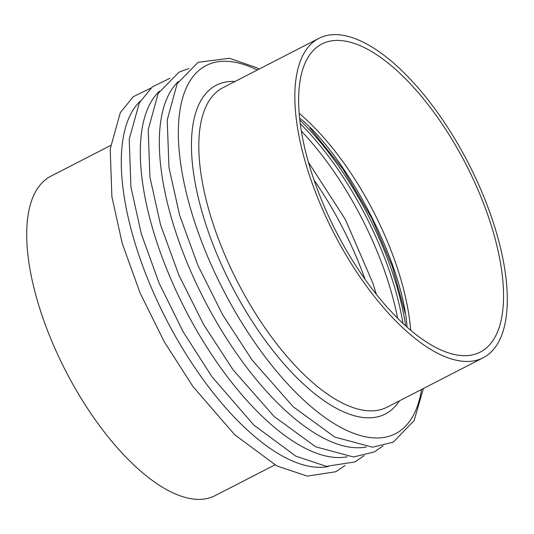 <?xml version="1.0" encoding="UTF-8"?>
<svg xmlns="http://www.w3.org/2000/svg" width="534" height="534" viewBox="0 0 534 534"><rect width="100%" height="100%" fill="white"/><g stroke="black" fill="none" stroke-linecap="round" stroke-linejoin="round"><path stroke-width="0.8" d="M459.353 360.817A179.591 75.795 -117.2 0 1 322.042 208.2A179.591 75.795 -117.2 0 1 318.925 38.335A179.591 75.795 -117.2 0 1 342.788 35.271A179.591 75.795 -117.2 0 1 480.099 187.888A179.591 75.795 -117.2 0 1 483.217 357.747A179.591 75.795 -117.2 0 1 459.353 360.817M110.591 145.488L50.783 176.253A179.591 75.795 62.8 0 0 53.901 346.112A179.591 75.795 62.8 0 0 191.212 498.729A179.591 75.795 62.8 0 0 215.075 495.665L274.877 464.907M344.857 41.045A173.216 73.098 62.8 0 0 321.842 44.002A173.216 73.098 62.8 0 0 354.97 264.357A173.216 73.098 62.8 0 0 480.3 352.08A173.216 73.098 62.8 0 0 503.388 288.72A173.216 73.098 62.8 0 0 486.761 212.111A173.216 73.098 62.8 0 0 344.857 41.045M299.127 113.328A173.216 73.098 -117.2 0 1 394.439 259.597A173.216 73.098 -117.2 0 1 410.693 330.239M407.082 327.128C401.728 254.938 340.325 149.447 299.561 118.074M405.68 325.873A184.857 78.011 62.8 0 0 299.761 119.943M402.976 323.39A184.857 78.011 62.8 0 0 300.208 123.588M318.925 38.335L222.892 87.73A179.591 75.795 62.8 0 0 226.009 257.595A179.591 75.795 62.8 0 0 363.314 410.212A179.591 75.795 62.8 0 0 387.177 407.142L483.217 357.747M235.08 81.462A184.857 78.011 62.8 0 0 211.297 239.966A184.857 78.011 62.8 0 0 360.777 417.167A184.857 78.011 62.8 0 0 399.365 400.874M257.281 70.041A207.012 87.362 62.8 0 0 233.605 61.997A207.012 87.362 62.8 0 0 198.374 232.811A207.012 87.362 62.8 0 0 367.966 437.246A207.012 87.362 62.8 0 0 421.566 389.46M178.356 81.528A207.012 87.362 62.8 0 0 195.824 282.526A207.012 87.362 62.8 0 0 348.949 447.025A207.012 87.362 62.8 0 0 366.317 446.985M159.339 91.307A207.012 87.362 62.8 0 0 176.807 292.305A207.012 87.362 62.8 0 0 329.932 456.81A207.012 87.362 62.8 0 0 347.307 456.764M140.322 101.086A207.012 87.362 62.8 0 0 157.784 302.077A207.012 87.362 62.8 0 0 310.915 466.589A207.012 87.362 62.8 0 0 328.283 466.542M365.056 279.322A184.857 78.011 62.8 0 0 314.005 180.065M397.583 318.197A184.857 78.011 62.8 0 0 301.303 130.997M309.827 127.84L342.961 169.171L371.991 218.633L392.383 266.646L405.112 313.098M259.123 69.093L256.033 67.471L229.406 58.273L198.094 62.324L177.168 83.644L167.222 120.01L168.964 167.476L179.584 215.122L197.894 265.345L222.638 314.786L252.135 360.09L293.273 406.828L334.705 437.032L372.518 447.212L393.271 442.172L414.13 420.552L423.409 388.512M188.956 68.512L179.077 72.103L158.151 93.43L148.205 129.789L149.947 177.255L160.567 224.901L178.877 275.13L203.621 324.572L233.118 369.875L274.256 416.613L315.687 446.811L353.501 456.997L374.254 451.951L383.078 445.93M364.061 455.709L354.823 461.95L326.374 466.342L295.943 456.216L253.77 425.017L212.051 376.864L183.229 331.934L159.105 283.154L141.27 233.725L130.903 186.867L129.215 139.274L139.301 102.888L152.29 86.922L169.939 78.291M345.044 465.488L335.806 471.729L307.357 476.121L276.926 465.995L234.753 434.796L193.034 386.649L164.212 341.72L140.088 292.939L122.253 243.511L111.886 196.645L110.198 149.053L120.283 112.674L133.273 96.701L150.922 88.07M376.363 294.354L372.712 282.746L345.324 219.407L308.352 162.122"/></g></svg>

